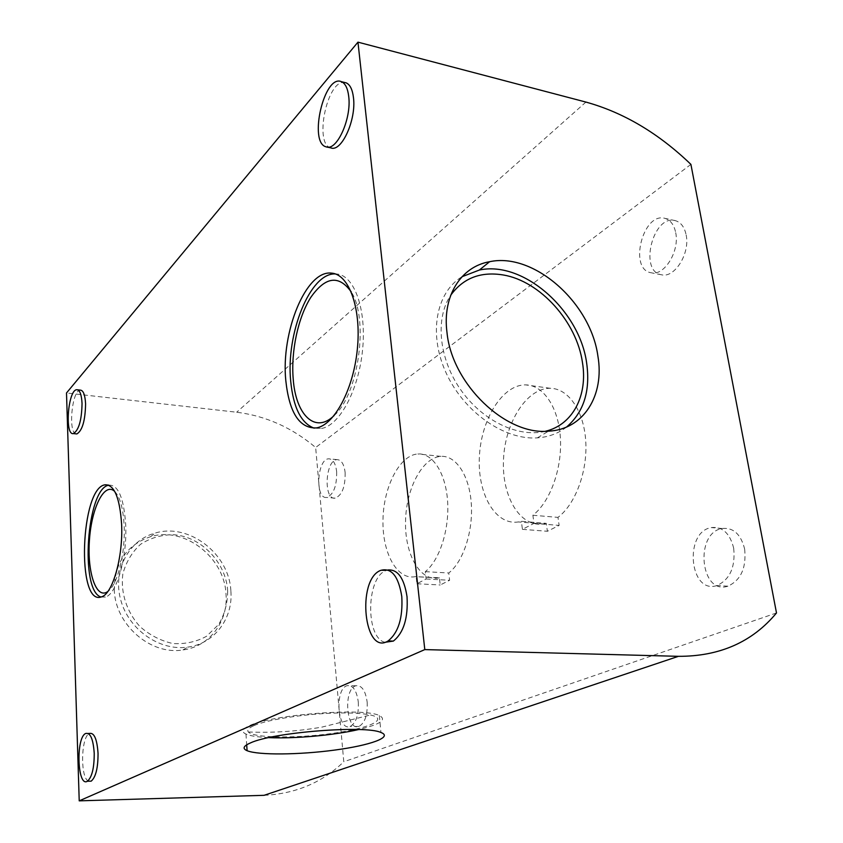 <?xml version="1.0" encoding="UTF-8"?>
<svg xmlns="http://www.w3.org/2000/svg" width="843" height="843" viewBox="0 0 843 843"><rect width="100%" height="100%" fill="white"/><g stroke="black" fill="none" stroke-linecap="round" stroke-linejoin="round"><path stroke-width="0.63" stroke-dasharray="4.21 3.16" d="M334.155 415.504C358.454 394.766 369.108 319.286 351.268 291.952M314.154 428.17L321.32 428.497C339.276 425.905 358.654 390.435 362.574 349.834C366.705 309.233 354.197 274.987 336.536 273.986L335.303 273.933M114.732 491.469C120.043 497.012 123.173 508.35 124.132 525.484C125.575 552.966 117.451 585.2 107.841 591.48M264.08 795.318C295.524 793.832 322.1 782.641 343.786 761.745L315.651 447.496C292.057 427.633 265.735 415.873 236.683 412.227L66.502 392.975M776.498 612.966L343.786 761.745M345.135 472.501C345.377 486.822 342.037 495.368 335.103 498.16C323.132 500.078 325.345 459.477 337.189 459.646C341.415 459.888 344.06 464.177 345.135 472.501M744.654 549.078C746.498 567.824 740.923 580.195 727.909 586.191C700.301 595.432 694.326 532.902 722.082 528.498C733.368 527.349 740.892 534.209 744.654 549.078M686.139 234.923C690.238 253.49 674.558 278.348 661.534 274.786C638.436 271.572 653.23 213.521 675.58 220.718C680.996 222.436 684.516 227.178 686.139 234.923M367.158 702.071C367.696 714.969 364.945 723.094 358.897 726.455C346.062 731.482 343.143 688.499 356.009 685.759C361.773 685.127 365.493 690.565 367.158 702.071M546.275 523.334L543.292 523.956C519.646 527.57 501.353 495.621 503.534 458.824C505.284 422.058 527.012 387.791 550.321 388.296C568.224 388.465 583.809 410.53 585.727 440.889C587.75 471.184 575.484 504.23 557.982 517.37L559.141 525.4L547.392 531.28L546.275 523.334L521.343 521.311L518.403 521.954C495.115 525.653 477.191 493.418 479.414 456.263C481.227 419.129 502.67 384.461 525.621 384.882C543.25 384.988 558.561 407.232 560.384 437.896C562.313 468.518 550.152 501.954 532.881 515.263L534.009 523.377L522.428 529.341L521.343 521.311M439.403 577.771L438.56 577.95C419.856 581.638 404.64 553.925 405.546 521.195C406.115 488.497 422.469 457.391 440.931 456.369C455.789 455.294 469.288 475.178 471.269 503.176C473.355 531.111 463.292 561.712 448.771 572.998L449.625 580.269L440.225 584.979L439.403 577.771L415.283 576.654C396.895 580.405 382.027 552.471 382.985 519.446C383.618 486.464 399.751 455.041 417.875 453.955C432.48 452.828 445.705 472.86 447.591 501.121C449.572 529.32 439.614 560.237 425.325 571.638L426.147 578.983L416.906 583.746L416.105 576.475M690.912 164.385L315.651 447.496M114.279 589.32C114.711 624.305 150.602 655.591 182.984 649.932C209.486 646.613 228.263 621.428 226.029 594.357C224.628 557.349 184.459 526.095 150.591 536.685C126.924 544.789 114.817 562.323 114.279 589.32M268.812 737.625C257.905 737.119 250.287 735.939 245.966 734.074C241.056 731.787 242.215 728.984 249.454 725.675C271.962 714.495 363.976 707.414 379.318 715.549C387.243 719.701 380.341 724.369 358.612 729.553M384.903 642.303C365.451 637.793 366.189 578.056 385.599 570.753L387.875 569.973M88.526 781.208C80.074 777.952 80.96 736.466 89.484 733.442M75.923 433.839C67.872 432.153 72.119 389.782 80.317 390.119M330.888 147.883C313.849 144.49 327 79.716 344.429 82.435M336.652 471.701C336.884 486.063 333.565 494.651 326.684 497.444C314.797 499.383 317.042 458.655 328.781 458.813C332.974 459.045 335.598 463.344 336.652 471.701M733.695 548.235C735.517 567.076 729.954 579.51 716.993 585.548C689.5 594.842 683.61 532.017 711.239 527.581C722.472 526.411 729.954 533.292 733.695 548.235M675.707 232.679C679.764 251.319 664.147 276.314 651.196 272.774C628.214 269.591 642.988 211.256 665.201 218.432C670.596 220.149 674.094 224.902 675.707 232.679M358.296 702.019C358.823 714.969 356.083 723.125 350.077 726.487C337.337 731.534 334.481 688.404 347.242 685.654C352.964 685.022 356.652 690.47 358.296 702.019M108.758 485.189L109.01 485.136C118.22 484.851 123.773 497.855 125.66 524.156C127.451 556.791 116.671 594.484 105.386 597.055L101.023 597.002M522.428 529.341L547.392 531.28M534.009 523.377L559.141 525.4M532.881 515.263L557.982 517.37M416.906 583.746L440.225 584.979M426.147 578.983L449.625 580.269M425.325 571.638L448.771 572.998M545.41 431.268C518.424 438.065 482.249 420.805 460.563 389.571C438.781 358.412 435.041 318.306 450.742 295.187M566.538 427.043C558.329 433.471 548.603 437.085 537.339 437.865C504.409 440.225 464.082 412.174 446.253 373.217C428.191 334.323 435.884 292.458 462.017 276.715M230.887 591.238C233.163 618.477 214.333 643.799 187.683 647.118C159.854 651.26 128.874 629.847 120.802 600.216C112.414 570.648 128.568 540.279 154.996 533.113C189.032 522.502 229.433 554.009 230.887 591.238M227.673 591.091C227.599 603.251 224.607 614.368 218.706 624.431L206.503 636.296C196.293 641.871 185.081 644.284 172.878 643.536C160.707 640.806 149.685 635.116 139.833 626.465C126.619 611.786 120.391 592.376 122.867 573.904C126.06 562.081 131.94 552.218 140.518 544.325C150.265 538.045 161.066 534.841 172.91 534.694C200.739 536.043 226.272 562.513 227.673 591.091M253.933 725.665C268.085 719.09 312.5 712.746 344.039 712.957C355.493 712.999 364.281 713.673 370.404 714.98C389.824 719.195 368.602 728.563 331.879 733.484C295.471 738.542 253.321 738.025 248.327 731.977C246.809 730.112 248.674 728.004 253.933 725.665M585.927 102.077L236.683 412.227M245.966 734.074L246.693 744.812M379.318 715.549L380.983 732.504M385.599 570.753L380.456 570.458M88.167 733.452L85.723 733.463M77.63 389.803L76.818 389.719M327.073 147.051L326.22 146.861M337.189 459.646L328.781 458.813M335.103 498.16L326.684 497.444M722.082 528.498L711.239 527.581M727.909 586.191L716.993 585.548M675.58 220.718L665.201 218.432M661.534 274.786L651.196 272.774M356.009 685.759L347.242 685.654M358.897 726.455L350.077 726.487M316.241 427.938L321.32 428.497M334.123 273.575L336.536 273.986M105.386 597.055L101.381 596.886M550.321 388.296L525.621 384.882M543.292 523.956L518.403 521.954M440.931 456.369L417.875 453.955M438.56 577.95L415.283 576.654M537.339 437.865L548.54 431.163M182.984 649.932L187.683 647.118M150.591 536.685L154.996 533.113M248.327 731.977C272.805 733.01 297.347 731.387 321.942 727.109L370.404 714.98"/><path stroke-width="1.26" d="M351.268 291.952C338.907 274.692 325.419 276.493 310.793 297.379C298.022 317.474 290.846 351.373 293.216 379.097C295.767 414.904 315.166 434.345 334.155 415.504M335.303 273.933C309.971 272.605 285.777 334.06 290.709 381.268C293.332 407.622 301.141 423.26 314.154 428.17M107.841 591.48C96.313 600.121 87.019 572.365 89.442 540.047C91.529 507.697 104.532 481.532 114.732 491.469M678.425 656.328C719.722 656.444 752.409 641.987 776.498 612.966L690.912 164.385C658.573 133.278 623.578 112.509 585.927 102.077L357.959 42.15L424.798 649.595L678.425 656.328L264.08 795.318L79.221 800.85L66.502 392.975L357.959 42.15M358.612 729.553C333.807 735.286 294.333 738.847 268.812 737.625M250.645 742.841C273.28 732.24 365.651 725.012 380.983 732.504C393.365 737.119 370.109 745.402 334.608 750.091C299.286 754.864 258.243 755.317 247.104 750.702C242.183 748.595 243.364 745.971 250.645 742.841M447.001 332.585C451.974 384.176 505.758 435.578 548.54 431.163C583.767 429.54 604.726 395.156 597.877 355.957C590.658 302.679 533.84 252.099 489.625 261.709C460.963 266.578 442.154 296.009 447.001 332.585M424.798 649.595L79.221 800.85M387.875 569.973C397.77 569.183 404.155 578.108 407.032 596.739C408.223 618.088 403.649 632.872 393.333 641.091L384.903 642.303M88.167 733.452L89.484 733.442C94.184 732.472 97.04 739.079 98.041 753.263C98.083 767.899 95.796 777.204 91.181 781.155L88.526 781.208M77.63 389.803L80.317 390.119C83.331 390.341 85.09 394.935 85.586 403.881C85.248 420.573 82.351 430.594 76.882 433.934L75.923 433.839M344.429 82.435L346.262 82.888C350.098 84.669 352.5 89.6 353.47 97.662C356.441 119.896 341.426 152.488 330.888 147.883L327.073 147.051M285.809 380.646C289.265 412.67 299.413 428.434 316.241 427.938C334.113 425.325 353.417 389.772 357.348 349.086C361.478 308.401 349.044 274.101 331.478 273.121C305.967 269.813 280.793 332.479 285.809 380.646M121.592 523.872C123.341 556.549 112.604 594.315 101.381 596.886C76.26 606.602 80.507 487.665 105.059 484.809C114.216 484.514 119.727 497.539 121.592 523.872M401.784 596.496C402.954 617.877 398.402 632.693 388.117 640.933C364.081 656.486 356.326 580.047 380.456 570.458C391.321 567.297 398.433 575.969 401.784 596.496M94.226 753.315C94.247 767.973 91.971 777.278 87.387 781.24C77.314 787.699 75.701 737.298 85.723 733.463C90.401 732.493 93.236 739.111 94.226 753.315M82.045 403.491C81.697 420.204 78.81 430.236 73.373 433.587C64.437 435.673 68.062 389.519 76.818 389.719C79.811 389.94 81.56 394.535 82.045 403.491M348.728 96.523C351.668 118.789 336.705 151.455 326.22 146.861C308.169 143.068 324.239 73.404 341.552 81.729C345.377 83.51 347.759 88.441 348.728 96.523M101.023 597.002C79.569 591.112 86.776 488.171 108.758 485.189M450.742 295.187C463.228 278.042 480.731 271.309 503.271 274.976C540.205 281.109 576.728 321.847 582.46 362.511C587.919 395.293 572.913 424.851 545.41 431.268M462.017 276.715L479.33 270.055C523.313 260.361 579.678 310.329 586.665 363.143C590.511 390.846 583.799 412.143 566.538 427.043M246.693 744.812L247.104 750.702M393.333 641.091L388.117 640.933M91.181 781.155L87.387 781.24M76.882 433.934L73.373 433.587M346.262 82.888L341.552 81.729M331.478 273.121L334.123 273.575M108.505 485.094L105.059 484.809M479.33 270.055L489.625 261.709"/></g></svg>
